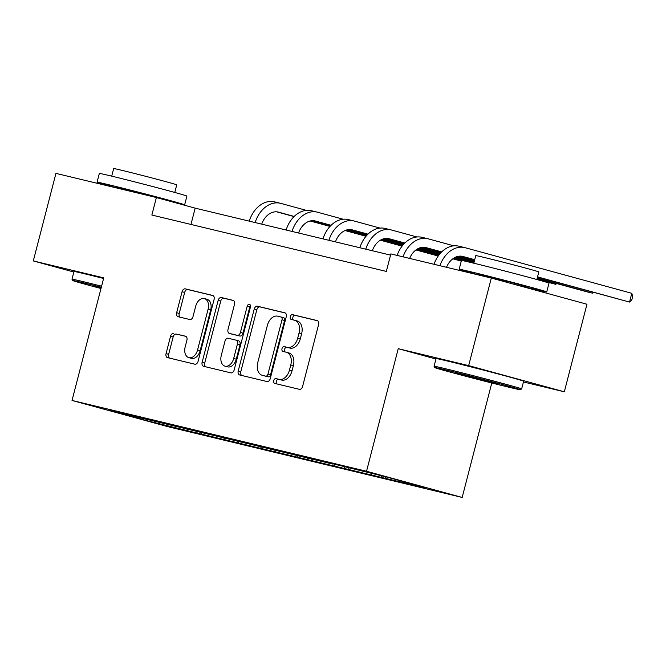 <?xml version="1.0" encoding="UTF-8"?>
<svg xmlns="http://www.w3.org/2000/svg" width="666" height="666" viewBox="0 0 666 666"><rect width="100%" height="100%" fill="white"/><g stroke="black" fill="none" stroke-linecap="round" stroke-linejoin="round"><path stroke-width="1" d="M273.734 380.611A2.489 1.673 -74.7 0 0 274.708 383.391A2.489 1.673 -74.7 0 0 274.742 383.408L299.392 389.327A3.555 2.389 -74.7 0 0 302.597 386.455L318.598 324.575A3.555 2.389 -74.7 0 0 317.216 320.587A3.555 2.389 -74.7 0 0 317.174 320.579L292.524 314.652A2.489 1.673 -74.7 0 0 290.276 316.666A2.489 1.673 -74.7 0 0 291.242 319.455A2.489 1.673 -74.7 0 0 291.275 319.464L294.464 320.229A11.364 7.634 -74.7 0 1 294.622 320.271A11.364 7.634 -74.7 0 1 299.042 333.017L297.71 338.17A11.364 7.634 -74.7 0 1 287.446 347.386L284.249 346.62A2.489 1.673 -74.7 0 0 282.009 348.634A2.489 1.673 -74.7 0 0 282.975 351.423A2.489 1.673 -74.7 0 0 283.008 351.432L286.197 352.197A11.364 7.634 -74.7 0 1 286.355 352.239A11.364 7.634 -74.7 0 1 290.776 364.985L289.444 370.146A11.364 7.634 -74.7 0 1 279.171 379.362L275.982 378.588A2.489 1.673 -74.7 0 0 273.734 380.611M288.786 352.905A11.364 7.634 -74.7 0 1 288.936 352.947A11.364 7.634 -74.7 0 1 293.365 365.692L292.024 370.854A11.364 7.634 -74.7 0 1 281.76 380.07L278.571 379.295A2.489 1.673 -74.7 0 0 276.323 381.318A2.489 1.673 -74.7 0 0 276.931 383.932M317.649 320.779L295.105 315.359A2.489 1.673 -74.7 0 0 292.857 317.374A2.489 1.673 -74.7 0 0 293.465 319.988M297.053 320.937A11.364 7.634 -74.7 0 1 297.202 320.979A11.364 7.634 -74.7 0 1 301.631 333.724L300.299 338.877A11.364 7.634 -74.7 0 1 290.026 348.093L286.838 347.327A2.489 1.673 -74.7 0 0 284.59 349.342A2.489 1.673 -74.7 0 0 285.198 351.956M173.768 333.383A3.555 2.389 -74.7 0 0 170.554 336.263L166.067 353.621A3.555 2.389 -74.7 0 0 167.449 357.609A3.555 2.389 -74.7 0 0 167.499 357.617L194.872 364.202A3.555 2.389 -74.7 0 0 198.085 361.322L214.086 299.442A3.555 2.389 -74.7 0 0 212.704 295.454A3.555 2.389 -74.7 0 0 212.654 295.446L185.281 288.861A3.555 2.389 -74.7 0 0 182.068 291.741L176.648 312.712A3.555 2.389 -74.7 0 0 178.03 316.7A3.555 2.389 -74.7 0 0 178.08 316.708L189.793 319.522A3.555 2.389 -74.7 0 0 192.998 316.65L195.696 306.243A9.499 6.385 -74.7 0 1 204.404 298.576A9.499 6.385 -74.7 0 1 208.1 309.232L197.569 349.966A9.499 6.385 -74.7 0 1 188.853 357.642A9.499 6.385 -74.7 0 1 185.156 346.986L186.913 340.193A3.555 2.389 -74.7 0 0 185.531 336.213A3.555 2.389 -74.7 0 0 185.481 336.197L176.348 334.091A3.555 2.389 -74.7 0 0 173.143 336.971L168.648 354.329A3.555 2.389 -74.7 0 0 169.605 358.125M103.738 277.872L33.3 260.93L55.944 173.376L156.393 197.527L151.865 215.043L386.33 271.42L390.859 253.904L491.308 278.063L468.664 365.617L398.235 348.684L366.533 471.262L72.036 400.449L103.738 277.872M238.22 370.97A3.555 2.389 -74.7 0 0 239.602 374.958A3.555 2.389 -74.7 0 0 239.652 374.966L267.024 381.551A3.555 2.389 -74.7 0 0 270.238 378.671L286.238 316.791A3.555 2.389 -74.7 0 0 284.857 312.804A3.555 2.389 -74.7 0 0 284.807 312.795L257.434 306.21A3.555 2.389 -74.7 0 0 254.221 309.091L238.22 370.97L240.801 371.678A3.555 2.389 -74.7 0 0 241.758 375.474M230.952 372.877L203.571 366.292A3.555 2.389 -74.7 0 1 203.521 366.283A3.555 2.389 -74.7 0 1 202.139 362.296L218.148 300.416A3.555 2.389 -74.7 0 1 221.353 297.536L233.067 300.358A3.555 2.389 -74.7 0 1 233.117 300.366A3.555 2.389 -74.7 0 1 234.499 304.354L228.013 329.445A3.555 2.389 -74.7 0 0 229.395 333.433A3.555 2.389 -74.7 0 0 229.445 333.441L237.213 335.306A3.555 2.389 -74.7 0 0 240.426 332.434L247.178 306.302A2.489 1.673 -74.7 0 1 249.459 304.295A2.489 1.673 -74.7 0 1 250.424 307.084L234.157 369.996A3.555 2.389 -74.7 0 1 230.952 372.877M366.533 471.262L462.179 497.444L167.682 426.631L72.036 400.449M197.327 431.451L196.92 433.033L395.462 480.777L426.207 487.853L386.913 477.097L332.85 463.786M196.92 433.033L147.303 420.795L108.009 410.04L332.55 464.027M201.09 432.417L201.665 433.866M223.643 437.529L224.359 439.319M237.962 441.283L238.536 442.732M260.514 446.395L261.23 448.185M274.833 450.149L275.408 451.598M297.386 455.261L298.102 457.051M311.705 459.016L312.279 460.464M334.257 464.127L334.973 465.917M348.576 467.882L349.15 469.33M371.262 473.335L371.844 474.783M385.447 476.748L386.022 478.188M523.451 381.968L564.318 391.799L468.664 365.617M564.318 391.799L586.962 304.237L491.308 278.063M33.3 260.93L73.843 272.028M491.783 382.992L462.179 497.444M390.542 255.12L195.171 208.142L156.393 197.527M147.536 419.547L147.303 420.795M186.771 428.663L187.487 430.452M190.959 224.442L195.171 208.142M381.668 475.84L381.277 477.364M344.813 466.916L344.405 468.498M307.942 458.05L307.534 459.632M271.07 449.184L270.662 450.765M234.199 440.318L233.791 441.899M398.235 348.684L435.964 359.007M285.289 312.995L260.015 306.918A3.555 2.389 -74.7 0 0 256.81 309.798L240.801 371.678M265.717 376.124A2.489 1.673 -74.7 0 0 267.965 374.109L282.009 319.788A2.489 1.673 -74.7 0 0 281.044 316.999A2.489 1.673 -74.7 0 0 281.01 316.991L277.647 316.184A11.364 7.634 -74.7 0 0 267.374 325.399L257.775 362.529A11.364 7.634 -74.7 0 0 262.196 375.274A11.364 7.634 -74.7 0 0 262.354 375.316L268.306 376.831A2.489 1.673 -74.7 0 0 270.546 374.816L267.965 374.109M281.077 317.008L283.591 317.699A2.489 1.673 -74.7 0 1 283.633 317.707A2.489 1.673 -74.7 0 1 284.598 320.496L270.546 374.816M264.627 375.94A11.364 7.634 -74.7 0 0 264.785 375.982A11.364 7.634 -74.7 0 0 264.943 376.024L262.354 375.316M268.306 376.831L264.943 376.024M233.55 300.557L223.942 298.243A3.555 2.389 -74.7 0 0 220.729 301.124L204.728 363.003A3.555 2.389 -74.7 0 0 205.677 366.8M231.935 334.124A3.555 2.389 -74.7 0 0 231.976 334.132A3.555 2.389 -74.7 0 0 232.026 334.149L239.802 336.014A3.555 2.389 -74.7 0 0 243.007 333.142L249.767 307.009L247.178 306.302M250.491 305.619A2.489 1.673 -74.7 0 0 249.767 307.009M221.279 355.486A9.499 6.385 -74.7 0 0 224.975 366.142A9.499 6.385 -74.7 0 0 233.691 358.475L237.404 344.122A3.555 2.389 -74.7 0 0 236.022 340.135A3.555 2.389 -74.7 0 0 235.972 340.126L228.197 338.253A3.555 2.389 -74.7 0 0 224.991 341.134L221.279 355.486M224.975 366.142L227.564 366.849A9.499 6.385 -74.7 0 0 236.272 359.182L233.691 358.475M236.064 340.151L238.553 340.834A3.555 2.389 -74.7 0 1 238.603 340.842A3.555 2.389 -74.7 0 1 239.985 344.83L236.272 359.182M185.964 336.397L176.348 334.091M188.853 357.642L191.442 358.35A9.499 6.385 -74.7 0 0 200.15 350.674L197.569 349.966M204.404 298.576L206.993 299.284A9.499 6.385 -74.7 0 1 210.689 309.94L200.15 350.674M213.137 295.646L187.862 289.568A3.555 2.389 -74.7 0 0 184.657 292.449L179.229 313.42A3.555 2.389 -74.7 0 0 180.186 317.216M446.511 267.291A18.09 13.395 -76.5 0 1 462.612 256.393A18.09 13.395 -76.5 0 1 462.912 256.477L474.725 259.707M461.005 256.144L474.675 259.89M537.495 277.081L629.528 302.073L631.793 293.315L465.176 247.719A27.131 20.097 103.5 0 0 464.726 247.602A27.131 20.097 103.5 0 0 439.901 265.701M537.545 276.898L629.528 302.073L631.793 299.941L632.7 296.437L631.793 293.315M464.726 247.602L458.824 246.179A27.131 20.097 103.5 0 0 433.999 264.277M509.132 387.287A44.139 0.683 -165.5 0 0 520.321 389.71A44.139 0.683 -165.5 0 0 493.448 382.093A44.139 0.683 -165.5 0 0 446.053 370.021A44.139 0.683 -165.5 0 0 434.865 367.615A44.139 0.683 -165.5 0 0 462.354 375.374A44.139 0.683 -165.5 0 0 509.132 387.287M521.644 388.927L523.643 381.218A45.221 0.699 14.5 0 0 495.787 373.343A45.221 0.699 14.5 0 0 447.544 361.055A45.221 0.699 14.5 0 0 436.072 358.574L434.082 366.283A45.221 0.699 14.5 0 1 434.082 366.283A45.221 0.699 14.5 0 1 445.546 368.756A45.221 0.699 14.5 0 1 493.789 381.044A45.221 0.699 14.5 0 1 521.644 388.927A45.221 0.699 14.5 0 1 521.636 388.936L520.321 389.71M493.364 382.967L456.227 373.127L485.214 380.294L498.959 384.174L493.364 382.967M478.987 275A45.221 0.699 14.5 0 1 459.165 269.264L461.43 260.506A45.221 0.699 14.5 0 1 472.902 262.987A45.221 0.699 14.5 0 1 521.145 275.274A45.221 0.699 14.5 0 1 549 283.158L546.736 291.908A45.221 0.699 14.5 0 1 535.264 289.435A45.221 0.699 14.5 0 1 526.623 287.321M459.165 269.264A45.221 0.699 14.5 0 1 470.637 271.745A45.221 0.699 14.5 0 1 518.881 284.032A45.221 0.699 14.5 0 1 546.736 291.908M473.817 263.212L475.774 255.627A32.559 0.508 14.5 0 1 484.032 257.409A32.559 0.508 14.5 0 1 518.772 266.258A32.559 0.508 14.5 0 1 538.827 271.928L536.863 279.512M478.962 275.091L479.137 274.425L485.372 275.774L511.621 282.459L526.773 286.746L526.523 287.695M101.307 287.254A44.139 0.683 -165.5 0 0 83.958 282.958A44.139 0.683 -165.5 0 0 72.769 280.544A44.139 0.683 -165.5 0 0 100.982 288.503M103.58 278.48A45.221 0.699 14.5 0 0 85.448 273.992A45.221 0.699 14.5 0 0 73.976 271.512L71.986 279.212A45.221 0.699 14.5 0 1 71.986 279.212A45.221 0.699 14.5 0 1 83.45 281.693A45.221 0.699 14.5 0 1 101.582 286.189M101.082 288.12L94.131 286.055L101.207 287.629M116.891 187.937A45.221 0.699 14.5 0 1 97.069 182.201L99.334 173.443A45.221 0.699 14.5 0 1 110.806 175.924A45.221 0.699 14.5 0 1 159.049 188.212A45.221 0.699 14.5 0 1 186.905 196.087L184.64 204.845A45.221 0.699 14.5 0 1 179.537 203.863M97.069 182.201A45.221 0.699 14.5 0 1 108.541 184.682A45.221 0.699 14.5 0 1 156.785 196.97A45.221 0.699 14.5 0 1 184.64 204.845M111.721 176.14L113.678 168.556A32.559 0.508 14.5 0 1 121.936 170.346A32.559 0.508 14.5 0 1 156.677 179.187A32.559 0.508 14.5 0 1 176.731 184.865L174.767 192.449M116.866 188.028L117.041 187.362L123.277 188.711L164.652 199.792M409.64 258.425A18.09 13.395 -76.5 0 1 425.74 247.527A18.09 13.395 -76.5 0 1 426.04 247.61L441.7 251.89M424.134 247.277L441.541 252.048M457.634 256.452L474.375 261.03M537.196 278.221L586.746 291.783L592.657 293.207L592.907 292.249M458.025 256.36L474.425 260.847M537.246 278.038L592.657 293.207L593.506 292.407M453.821 245.837L428.305 238.853A27.131 20.097 103.5 0 0 427.855 238.736A27.131 20.097 103.5 0 0 403.03 256.835M427.855 238.736L421.953 237.312A27.131 20.097 103.5 0 0 397.127 255.411M372.319 250.741A18.09 13.395 -76.5 0 1 388.869 238.661A18.09 13.395 -76.5 0 1 389.169 238.744L404.828 243.023M387.262 238.411L404.67 243.182M420.762 247.585L440.609 253.013M455.652 257.134L474.084 262.179M536.904 279.37L555.785 284.34L556.035 283.383M421.153 247.494L440.759 252.864M455.935 257.009L474.125 261.996M536.946 279.187L555.785 284.34L556.634 283.541M416.949 236.971L391.433 229.986A27.131 20.097 103.5 0 0 390.984 229.87A27.131 20.097 103.5 0 0 365.767 249.159M390.984 229.87L385.081 228.446A27.131 20.097 103.5 0 0 359.856 247.744M335.448 241.875A18.09 13.395 -76.5 0 1 351.998 229.795A18.09 13.395 -76.5 0 1 352.297 229.878L367.957 234.157M350.391 229.545L367.798 234.315M383.891 238.719L403.738 244.147M418.781 248.268L439.751 254.004M454.112 257.933L470.321 262.371M384.282 238.628L403.887 243.997M419.064 248.143L439.885 253.846M454.337 257.8L473.834 263.137M380.078 228.105L354.562 221.12A27.131 20.097 103.5 0 0 354.112 221.004A27.131 20.097 103.5 0 0 328.896 240.293M354.112 221.004L348.21 219.58A27.131 20.097 103.5 0 0 322.985 238.878M298.576 233.008A18.09 13.395 -76.5 0 1 315.126 220.937A18.09 13.395 -76.5 0 1 315.426 221.012L331.085 225.299M313.52 220.679L330.927 225.449M347.019 229.853L366.866 235.281M381.909 239.402L402.88 245.138M417.241 249.067L438.944 255.011M452.822 258.808L461.272 261.122M347.411 229.762L367.016 235.131M382.192 239.285L403.013 244.98M417.465 248.934L439.069 254.845M453.013 258.666L461.322 260.939M343.206 219.239L317.69 212.254A27.131 20.097 103.5 0 0 317.241 212.138A27.131 20.097 103.5 0 0 292.024 231.427M317.241 212.138L311.338 210.714A27.131 20.097 103.5 0 0 286.114 230.011M261.705 224.142A18.09 13.395 -76.5 0 1 278.255 212.071A18.09 13.395 -76.5 0 1 278.555 212.146L294.214 216.433M276.648 211.813L294.056 216.583M310.148 220.987L329.995 226.423M345.038 230.536L366.009 236.272M380.369 240.201L402.073 246.145M415.95 249.941L438.203 256.035M310.539 220.896L330.145 226.265M345.321 230.419L366.142 236.114M380.594 240.068L402.197 245.987M416.142 249.8L438.32 255.869M306.335 210.373L280.819 203.388A27.131 20.097 103.5 0 0 280.369 203.272A27.131 20.097 103.5 0 0 255.153 222.561M280.369 203.272L274.467 201.856A27.131 20.097 103.5 0 0 249.242 221.145M281.76 380.07L279.171 379.362M292.024 370.854L289.444 370.146M293.365 365.692L290.776 364.985M286.838 347.327L284.249 346.62M290.026 348.093L287.446 347.386M300.299 338.877L297.71 338.17M301.631 333.724L299.042 333.017M295.105 315.359L292.524 314.652M278.571 379.295L275.982 378.588M256.81 309.798L254.221 309.091M260.015 306.918L257.434 306.21M284.598 320.496L282.009 319.788M204.728 363.003L202.139 362.296M220.729 301.124L218.148 300.416M223.942 298.243L221.353 297.536M232.026 334.149L229.445 333.441M239.802 336.014L237.213 335.306M243.007 333.142L240.426 332.434M239.985 344.83L237.404 344.122M210.689 309.94L208.1 309.232M179.229 313.42L176.648 312.712M184.657 292.449L182.068 291.741M187.862 289.568L185.281 288.861M168.648 354.329L166.067 353.621M173.143 336.971L170.554 336.263M462.912 256.477L462.312 256.327M426.04 247.61L425.441 247.461M389.169 238.744L388.569 238.595M352.297 229.878L351.698 229.728M315.426 221.012L314.827 220.862M278.555 212.146L277.955 211.996M288.936 352.947L286.355 352.239M297.202 320.979L294.622 320.271M283.633 317.707L281.044 316.999M264.785 375.982L262.196 375.274M231.976 334.132L229.395 333.433M238.603 340.842L236.022 340.135M434.865 367.615L434.082 366.292M72.769 280.544L71.986 279.229"/></g></svg>
